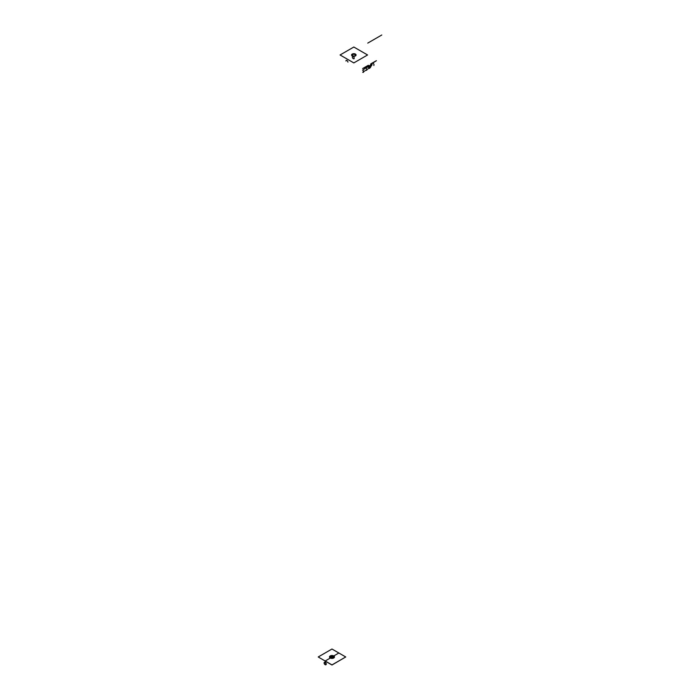 <?xml version="1.0" encoding="UTF-8"?>
<svg xmlns="http://www.w3.org/2000/svg" width="700" height="700" viewBox="0 0 700 700"><rect width="100%" height="100%" fill="white"/><g stroke="black" fill="none" stroke-linecap="round" stroke-linejoin="round"><path stroke-width="1.05" d="M333.585 656.084L338.852 652.995L345.73 656.968L331.975 665L325.098 661.028L330.444 657.974A2.144 1.234 180 0 0 331.704 658.324A2.144 1.234 180 0 1 330.461 657.965L330.733 657.711A1.75 1.015 180 0 1 330.225 657.003A1.75 1.015 180 0 1 331.975 655.988A1.75 1.015 180 0 1 333.725 657.003A1.75 1.015 180 0 1 332.649 657.939A1.75 1.015 180 0 1 330.733 657.711A1.75 1.015 180 0 0 332.649 657.939A1.75 1.015 180 0 0 333.725 657.003A1.75 1.015 180 0 0 333.217 656.285L333.567 656.075A2.258 1.304 180 0 1 333.567 657.921A2.258 1.304 180 0 1 330.382 657.921L330.382 657.921A2.258 1.304 180 0 1 330.382 656.075A2.258 1.304 180 0 1 333.567 656.075A2.258 1.304 180 0 1 333.567 657.921A2.258 1.304 180 0 1 330.382 657.921L330.461 657.965A2.161 1.251 180 0 1 330.137 657.755M330.881 657.79L330.916 657.773A1.496 0.866 180 0 1 330.479 657.16A1.496 0.866 180 0 1 330.523 656.968A1.496 0.866 180 0 1 331.975 656.329A1.496 0.866 180 0 1 333.419 656.968A1.496 0.866 180 0 1 333.471 657.178A1.496 0.866 180 0 1 332.649 657.93A1.496 0.866 180 0 0 333.471 657.16A1.496 0.866 180 0 0 333.034 656.548L333.217 656.285M330.549 657.431A1.575 0.91 180 0 1 331.975 656.915A1.575 0.91 180 0 1 333.392 657.431A1.575 0.91 180 0 0 333.086 657.186L333.034 656.548M333.489 657.965A2.144 1.234 180 0 1 332.246 658.324A2.144 1.234 180 0 0 333.489 657.965L333.489 657.965A2.161 1.251 180 0 0 333.812 657.755A2.161 1.251 180 0 1 333.515 657.974M333.086 656.722A1.575 0.91 180 0 1 333.454 657.055A1.575 0.91 180 0 0 331.975 656.46A1.575 0.91 180 0 0 330.496 657.055M333.034 656.582A1.496 0.866 180 0 1 333.419 656.968A1.496 0.866 180 0 1 333.471 657.178A1.496 0.866 180 0 0 331.975 656.294A1.496 0.866 180 0 0 330.479 657.16M333.217 656.442A1.759 1.015 180 0 1 333.725 657.055A1.75 1.015 180 0 0 333.576 656.617A1.75 1.015 180 0 1 333.725 657.02A1.759 1.015 180 0 0 331.975 656.145A1.759 1.015 180 0 0 330.225 657.055A1.75 1.015 180 0 1 330.374 656.617A1.75 1.015 180 0 1 331.975 656.023A1.75 1.015 180 0 1 333.576 656.617A1.75 1.015 180 0 0 333.217 656.32A1.759 1.015 180 0 1 333.576 656.626A1.759 1.015 180 0 0 331.975 656.023A1.759 1.015 180 0 0 330.374 656.626M333.533 657.965L330.418 657.965L333.533 657.965A2.196 1.269 180 0 0 333.909 657.668A2.196 1.269 180 0 1 333.533 657.965A2.196 1.269 180 0 1 330.418 657.965L330.418 657.965A2.196 1.269 180 0 1 330.041 657.668M318.22 656.968L331.975 665L318.22 656.968L331.975 649.023L345.73 656.968L331.975 664.904L325.098 660.931M345.73 656.968L331.975 665L345.73 656.968M325.15 664.633A1.339 0.726 57.5 0 0 325.78 664.72A1.339 0.726 57.5 0 0 325.955 663.688A1.339 0.726 57.5 0 0 325.045 662.506A1.339 0.726 57.5 0 1 325.955 663.688A1.339 0.726 57.5 0 1 325.78 664.72A1.339 0.726 57.5 0 1 324.485 663.968A1.339 0.726 57.5 0 1 324.345 662.471A1.339 0.726 57.5 0 1 325.045 662.506L325.045 662.462A1.4 0.761 57.5 0 1 325.999 663.696A1.4 0.761 57.5 0 1 325.815 664.773A1.4 0.761 57.5 0 1 325.15 664.685L326.043 664.081M325.045 662.462A1.4 0.761 57.5 0 1 325.999 663.696A1.4 0.761 57.5 0 1 325.815 664.773A1.4 0.761 57.5 0 1 324.45 663.985A1.4 0.761 57.5 0 1 324.31 662.419A1.4 0.761 57.5 0 1 325.045 662.462L326.235 661.684M347.935 62.142L347.935 62.142A1.4 0.761 57.5 0 0 346.894 60.471A1.4 0.761 57.5 0 0 345.957 61.005L345.957 61.005M340.069 54.968L353.824 47.031L367.579 54.968L353.824 62.913L340.069 54.968M354.2 58.546A1.417 0.779 57.5 0 1 353.316 58.678A1.417 0.779 57.5 0 1 352.371 57.488M352.354 56.499A1.417 0.779 57.5 0 1 353.211 56.42A1.417 0.779 57.5 0 1 354.121 57.522M354.191 58.415A1.356 0.744 57.5 0 1 353.316 58.625A1.356 0.744 57.5 0 1 352.371 57.365M352.363 56.621A1.356 0.744 57.5 0 1 353.22 56.473A1.356 0.744 57.5 0 1 354.139 57.645M355.425 54.084A2.258 1.304 180 0 1 354.41 56.262A2.258 1.304 180 0 1 351.645 54.67A2.258 1.304 180 0 1 355.425 54.084M355.066 54.294A1.75 1.015 180 0 1 354.279 55.982A1.75 1.015 180 0 1 352.135 54.749A1.75 1.015 180 0 1 355.066 54.294M354.882 54.556A1.496 0.866 180 0 1 354.209 56.009A1.496 0.866 180 0 1 352.38 54.941A1.496 0.866 180 0 1 354.882 54.556M381.78 35L367.754 43.102M368.926 66.08L368.926 66.08A1.356 0.744 57.5 0 1 369.933 67.707A1.356 0.744 57.5 0 1 369.023 68.233L366.004 70.157A1.356 0.744 -122.5 0 0 366.914 69.632A1.356 0.744 -122.5 0 0 365.899 68.005A1.356 0.744 57.5 0 1 366.914 69.632A1.356 0.744 57.5 0 1 366.004 70.157L369.023 68.233M362.609 70.123L368.349 66.395L362.609 70.123A1.339 0.726 57.5 0 1 363.606 71.733A1.339 0.726 57.5 0 1 362.705 72.249L366.004 70.157L362.705 72.249M369.075 68.25A0.779 0.446 120 0 0 369.145 68.215L369.924 67.769A0.779 0.446 120 0 0 370.186 67.541A1.943 1.12 120 0 0 370.912 65.721L370.912 64.741L370.947 65.695A2.004 1.155 -60 0 1 370.204 67.576A0.84 0.481 -60 0 1 369.924 67.812L369.145 68.267A0.84 0.481 -60 0 1 368.935 68.337L369.224 68.373M370.842 64.741L371.306 63.551L376.408 60.699L370.939 64.234A0.857 0.49 -60 0 1 370.956 64.505L370.842 64.741A1.855 1.067 180 0 1 370.842 66.264A1.855 1.067 180 0 1 368.217 66.264L368.104 66.15A0.857 0.49 -60 0 1 368.13 65.853L362.652 68.547L367.762 65.599L368.069 66.176A0.91 0.525 -60 0 1 368.086 65.861L368.13 65.853A0.857 0.49 120 0 0 368.104 66.15L368.183 66.281M371.306 63.551A2.502 1.444 180 0 1 371.306 65.599A2.502 1.444 180 0 1 367.762 65.599M370.965 63.822L370.65 64.794L370.773 63.901A1.75 1.015 180 0 1 370.773 65.328A1.75 1.015 180 0 1 368.296 65.328L368.419 66.08L368.104 65.468M370.773 63.928A1.75 1.015 180 0 1 370.773 65.362A1.75 1.015 180 0 1 368.296 65.362L368.287 65.371A1.759 1.015 180 0 0 370.781 65.371A1.759 1.015 180 0 0 370.781 63.936L370.912 63.849M370.589 64.164A1.496 0.866 180 0 1 370.589 65.389A1.496 0.866 180 0 1 368.471 65.389L368.471 65.415A1.496 0.866 180 0 0 370.589 65.415A1.496 0.866 180 0 0 370.589 64.199M370.65 64.339A1.575 0.91 180 0 1 370.65 65.625A1.575 0.91 180 0 1 368.419 65.625M370.65 64.794A1.575 0.91 180 0 1 370.65 66.08A1.575 0.91 180 0 1 368.419 66.08M370.641 67.314A4.445 2.572 180 0 1 366.389 66.64L366.389 66.64M372.68 63.009L370.974 64.199A0.91 0.525 -60 0 1 371 64.479L370.956 64.505A0.857 0.49 120 0 0 370.939 64.234L372.68 63.009A4.445 2.572 180 0 1 373.844 65.468M370.877 64.785A1.908 1.103 180 0 1 370.877 66.343A1.908 1.103 180 0 1 368.183 66.343M333.743 655.944A2.502 1.444 180 0 1 333.743 657.983A2.502 1.444 180 0 1 330.207 657.983M324.389 662.366A1.417 0.779 57.5 0 1 324.45 662.305A1.417 0.779 57.5 0 1 325.203 662.349A1.417 0.779 57.5 0 1 326.165 663.6A1.417 0.779 57.5 0 1 325.973 664.694L326.034 664.659A1.417 0.779 -122.5 0 0 326.174 663.548A1.417 0.779 -122.5 0 0 325.22 662.331A1.417 0.779 -122.5 0 0 324.511 662.261A1.417 0.779 -122.5 0 0 324.476 662.279M325.308 664.545A1.356 0.744 -122.5 0 0 325.859 664.668A1.356 0.744 57.5 0 1 325.316 664.536M330.207 655.944A2.502 1.444 180 0 1 334.39 656.591A2.502 1.444 180 0 1 331.328 658.359A2.502 1.444 180 0 1 330.207 655.944M331.152 657.886A1.943 1.12 180 0 1 332.797 657.886M325.203 662.349A1.417 0.779 57.5 0 1 326.252 664.055A1.417 0.779 57.5 0 1 325.973 664.694L326.034 664.659A1.417 0.779 -122.5 0 0 326.279 664.038A1.417 0.779 -122.5 0 0 325.22 662.331M324.424 662.419A1.356 0.744 -122.5 0 0 324.625 663.871A1.356 0.744 -122.5 0 0 325.859 664.668A1.356 0.744 57.5 0 1 324.642 663.863A1.356 0.744 57.5 0 1 324.433 662.41M325.806 661.439L324.31 662.419"/></g></svg>
